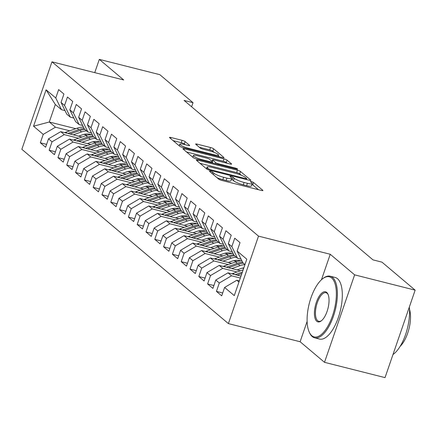<?xml version="1.0" encoding="UTF-8"?>
<svg xmlns="http://www.w3.org/2000/svg" width="437" height="437" viewBox="0 0 437 437"><rect width="100%" height="100%" fill="white"/><g stroke="black" fill="none" stroke-linecap="round" stroke-linejoin="round"><path stroke-width="0.66" d="M210.508 171.277A1.748 0.317 19 0 0 209.46 171.222A1.748 0.317 19 0 0 209.574 171.397L218.751 179.148A2.496 0.448 19 0 0 221.816 180.432L261.424 190.445A2.496 0.448 19 0 0 262.916 190.527A2.496 0.448 19 0 0 262.757 190.275L253.575 182.524A1.748 0.317 19 0 0 251.433 181.623A1.748 0.317 19 0 0 250.385 181.568A1.748 0.317 19 0 0 250.494 181.743L251.685 182.748A7.986 1.442 19 0 1 252.193 183.567A7.986 1.442 19 0 1 247.408 183.3L244.108 182.469A7.986 1.442 19 0 1 234.303 178.356L233.112 177.351A1.748 0.317 19 0 0 230.971 176.45A1.748 0.317 19 0 0 229.922 176.395A1.748 0.317 19 0 0 230.031 176.57L231.222 177.575A7.986 1.442 19 0 1 231.73 178.394A7.986 1.442 19 0 1 226.945 178.127L223.646 177.296A7.986 1.442 19 0 1 213.84 173.178L212.65 172.178A1.748 0.317 19 0 0 210.508 171.277M185.135 141.61A2.496 0.448 19 0 0 182.071 140.321L170.96 137.513A2.496 0.448 19 0 0 169.469 137.431A2.496 0.448 19 0 0 169.627 137.688L179.82 146.291A2.496 0.448 19 0 0 182.885 147.575L222.493 157.588A2.496 0.448 19 0 0 223.984 157.675A2.496 0.448 19 0 0 223.826 157.418L213.627 148.809A2.496 0.448 19 0 0 210.563 147.526L197.142 144.134A2.496 0.448 19 0 0 195.65 144.052A2.496 0.448 19 0 0 195.809 144.303L200.173 147.99A2.496 0.448 19 0 0 203.238 149.274L209.891 150.956A6.675 1.207 19 0 1 218.516 155.08A6.675 1.207 19 0 1 214.518 154.856L188.445 148.269A6.675 1.207 19 0 1 179.82 144.144A6.675 1.207 19 0 1 183.819 144.363L188.167 145.466A2.496 0.448 19 0 0 189.658 145.548A2.496 0.448 19 0 0 189.5 145.292L185.135 141.61L184.321 143.97A2.496 0.448 19 0 0 181.257 142.686L173.107 140.627M184.059 100.423L372.99 259.873L381.96 262.14L415.15 290.152L354.631 274.851L330.241 254.268L258.513 236.133L51.97 61.825L123.698 79.96L99.314 59.377L159.833 74.678L193.023 102.69L184.059 100.423M197.835 160.193A2.496 0.448 19 0 0 196.344 160.111A2.496 0.448 19 0 0 196.503 160.368L206.696 168.972A2.496 0.448 19 0 0 209.76 170.261L249.369 180.273A2.496 0.448 19 0 0 250.86 180.355A2.496 0.448 19 0 0 250.701 180.099L240.503 171.495A2.496 0.448 19 0 0 237.438 170.206L197.835 160.193L197.491 161.204M193.258 157.631L183.065 149.028A2.496 0.448 19 0 1 182.906 148.771A2.496 0.448 19 0 1 184.398 148.853L224.001 158.866A2.496 0.448 19 0 1 227.065 160.15L231.43 163.837A2.496 0.448 19 0 1 231.588 164.093A2.496 0.448 19 0 1 230.097 164.006L214.032 159.947A2.496 0.448 19 0 0 212.54 159.866A2.496 0.448 19 0 0 212.699 160.122L215.594 162.564A2.496 0.448 19 0 0 218.658 163.848L235.379 168.076A1.748 0.317 19 0 1 237.635 169.157A1.748 0.317 19 0 1 236.586 169.097L196.322 158.921A2.496 0.448 19 0 1 193.258 157.631M258.513 236.133L228.393 323.604L21.85 149.296L51.97 61.825M222.695 292.97L216.424 291.381L221.706 295.844L224.596 287.448L234.281 295.62L246.812 259.212L237.133 251.04L240.022 242.65L234.74 238.192L231.85 246.583L228.327 243.611L231.217 235.221L225.934 230.758L223.045 239.154L219.521 236.182L222.411 227.786L217.129 223.329L214.239 231.725L210.716 228.753L213.606 220.357L208.323 215.9L205.434 224.29L201.916 221.319L204.806 212.928L199.523 208.471L196.634 216.861L193.11 213.89L196 205.499L190.718 201.042L187.828 209.432L184.305 206.461L187.194 198.07L181.912 193.607L179.023 202.003L175.505 199.032L178.394 190.636L173.112 186.178L170.222 194.574L166.699 191.603L169.589 183.207L164.307 178.749L161.417 187.14L157.894 184.168L160.783 175.778L155.501 171.32L152.611 179.711L149.088 176.739L151.978 168.349L146.695 163.891L143.806 172.282L140.288 169.31L143.178 160.92L137.895 156.457L135.006 164.853L131.482 161.881L134.372 153.485L129.09 149.028L126.2 157.424L122.677 154.452L125.566 146.056L120.284 141.599L117.395 149.989L113.871 147.018L116.766 138.627L111.479 134.17L108.589 142.56L105.071 139.589L107.961 131.198L102.679 126.741L99.789 135.131L96.266 132.16L99.155 123.764L93.873 119.306L90.983 127.702L87.46 124.731L90.35 116.335L85.068 111.877L82.178 120.273L78.66 117.296L81.55 108.906L76.267 104.448L73.378 112.839L69.854 109.867L72.744 101.477L67.462 97.019L64.572 105.41L61.049 102.438L63.939 94.048L58.656 89.59L55.767 97.981L61.475 109.703L55.313 104.503L49.288 121.999L55.455 127.2L69.745 130.81M216.424 291.381L219.314 282.99L215.791 280.019L228.01 272.83L240.995 276.113M213.89 285.541L207.619 283.952L212.901 288.409L215.791 280.019M207.619 283.952L210.508 275.561L206.985 272.59L219.21 265.401L240.448 270.771M205.084 278.107L198.813 276.523L204.095 280.98L206.985 272.59M198.813 276.523L201.703 268.132L198.18 265.161L210.405 257.967L231.643 263.336M196.284 270.678L190.008 269.094L195.29 273.551L198.18 265.161M190.008 269.094L192.897 260.698L189.379 257.726L201.599 250.538L222.843 255.907M187.478 263.249L181.208 261.665L186.49 266.122L189.379 257.726M181.208 261.665L184.097 253.269L180.574 250.297L192.799 243.109L214.037 248.478M178.673 255.82L172.402 254.23L177.684 258.693L180.574 250.297M172.402 254.23L175.292 245.84L171.768 242.868L183.993 235.68L205.232 241.049M169.867 248.385L163.596 246.801L168.879 251.259L171.768 242.868M163.596 246.801L166.486 238.411L162.968 235.439L175.188 228.251L196.426 233.62M161.067 240.956L154.796 239.372L160.079 243.83L162.968 235.439M154.796 239.372L157.686 230.982L154.163 228.01L166.382 220.816L187.626 226.186M152.262 233.527L145.991 231.943L151.273 236.401L154.163 228.01M145.991 231.943L148.88 223.547L145.357 220.576L157.582 213.387L178.82 218.757M143.456 226.098L137.185 224.514L142.467 228.972L145.357 220.576M137.185 224.514L140.075 216.118L136.552 213.147L148.777 205.958L170.015 211.328M134.651 218.669L128.38 217.08L133.662 221.543L136.552 213.147M128.38 217.08L131.269 208.689L127.751 205.718L139.971 198.529L161.209 203.899M125.851 211.235L119.58 209.651L124.862 214.108L127.751 205.718M119.58 209.651L122.469 201.26L118.946 198.289L131.166 191.1L152.409 196.47M117.045 203.806L110.774 202.222L116.056 206.679L118.946 198.289M110.774 202.222L113.664 193.831L110.14 190.854L122.365 183.666L143.604 189.035M108.239 196.377L101.968 194.793L107.251 199.25L110.14 190.854M101.968 194.793L104.858 186.397L101.34 183.425L113.56 176.237L134.798 181.606M99.439 188.948L93.163 187.364L98.451 191.821L101.34 183.425M93.163 187.364L96.058 178.968L92.535 175.996L104.754 168.808L125.998 174.177M90.634 181.519L84.363 179.929L89.645 184.387L92.535 175.996M84.363 179.929L87.253 171.539L83.729 168.567L95.954 161.379L117.192 166.748M81.828 174.084L75.557 172.5L80.84 176.958L83.729 168.567M75.557 172.5L78.447 164.11L74.924 161.138L87.149 153.944L108.387 159.314M73.023 166.655L66.752 165.071L72.034 169.529L74.924 161.138M66.752 165.071L69.641 156.681L66.124 153.704L78.343 146.515L99.581 151.885M64.223 159.226L57.952 157.642L63.234 162.1L66.124 153.704M57.952 157.642L60.841 149.246L57.318 146.275L69.538 139.086L90.781 144.456M55.417 151.797L49.146 150.208L54.428 154.671L57.318 146.275M49.146 150.208L52.036 141.817L48.512 138.846L60.738 131.657L81.976 137.027M46.612 144.368L40.341 142.779L45.623 147.236L48.512 138.846M40.341 142.779L43.23 134.388L33.545 126.217L46.082 89.809L55.767 97.981M73.831 118.028L70.281 117.132L66.757 114.161L61.049 102.438M64.572 105.41L70.281 117.132M83.904 134.388L87.192 135.224M75.743 128.686L49.288 121.999L33.545 126.217M43.23 134.388L55.455 127.2M82.631 125.463L79.086 124.561L75.563 121.59L69.854 109.867M73.378 112.839L79.086 124.561M60.738 131.657L64.255 134.629L78.551 138.239M92.71 141.823L95.998 142.653M52.036 141.817L64.255 134.629M91.437 132.892L87.892 131.996L84.368 129.024L78.66 117.296M82.178 120.273L87.892 131.996M69.538 139.086L73.061 142.058L87.351 145.674M101.51 149.252L104.804 150.082M60.841 149.246L73.061 142.058M100.242 140.321L96.692 139.425L93.174 136.453L87.46 124.731M90.983 127.702L96.692 139.425M78.343 146.515L81.866 149.487L96.156 153.103M110.315 156.681L113.604 157.511M69.641 156.681L81.866 149.487M109.048 147.75L105.497 146.854L101.974 143.882L96.266 132.16M99.789 135.131L105.497 146.854M87.149 153.944L90.672 156.921L104.962 160.532M119.121 164.11L122.409 164.946M78.447 164.11L90.672 156.921M117.848 155.184L114.303 154.283L110.78 151.311L105.071 139.589M108.589 142.56L114.303 154.283M95.954 161.379L99.472 164.35L113.762 167.961M127.926 171.544L131.215 172.375M87.253 171.539L99.472 164.35M126.654 162.613L123.103 161.717L119.585 158.74L113.871 147.018M117.395 149.989L123.103 161.717M104.754 168.808L108.278 171.779L122.568 175.39M136.726 178.973L140.02 179.804M96.058 178.968L108.278 171.779M135.459 170.042L131.908 169.146L128.391 166.175L122.677 154.452M126.2 157.424L131.908 169.146M113.56 176.237L117.083 179.208L131.373 182.824M145.532 186.402L148.82 187.233M104.858 186.397L117.083 179.208M144.259 177.471L140.714 176.575L137.191 173.604L131.482 161.881M135.006 164.853L140.714 176.575M122.365 183.666L125.883 186.637L140.179 190.253M154.337 193.831L157.626 194.662M113.664 193.831L125.883 186.637M153.065 184.9L149.52 184.004L145.996 181.033L140.288 169.31M143.806 172.282L149.52 184.004M131.166 191.1L134.689 194.072L148.979 197.682M163.138 201.26L166.431 202.096M122.469 201.26L134.689 194.072M161.87 192.335L158.32 191.433L154.802 188.462L149.088 176.739M152.611 179.711L158.32 191.433M139.971 198.529L143.494 201.501L157.784 205.111M171.943 208.695L175.237 209.525M131.269 208.689L143.494 201.501M170.676 199.764L167.125 198.868L163.602 195.891L157.894 184.168M161.417 187.14L167.125 198.868M148.777 205.958L152.3 208.93L166.59 212.54M180.749 216.124L184.037 216.954M140.075 216.118L152.3 208.93M179.476 207.193L175.931 206.297L172.407 203.325L166.699 191.603M170.222 194.574L175.931 206.297M157.582 213.387L161.1 216.359L175.395 219.975M189.554 223.553L192.843 224.383M148.88 223.547L161.1 216.359M188.281 214.622L184.736 213.726L181.213 210.754L175.505 199.032M179.023 202.003L184.736 213.726M166.382 220.816L169.906 223.788L184.196 227.404M198.354 230.982L201.648 231.812M157.686 230.982L169.906 223.788M197.087 222.051L193.536 221.155L190.019 218.183L184.305 206.461M187.828 209.432L193.536 221.155M175.188 228.251L178.711 231.222L193.001 234.833M207.16 238.411L210.448 239.247M166.486 238.411L178.711 231.222M205.887 229.485L202.342 228.584L198.819 225.612L193.11 213.89M196.634 216.861L202.342 228.584M183.993 235.68L187.517 238.651L201.807 242.262M215.965 245.845L219.254 246.676M175.292 245.84L187.517 238.651M214.693 236.914L211.147 236.018L207.624 233.047L201.916 221.319M205.434 224.29L211.147 236.018M192.799 243.109L196.317 246.08L210.607 249.691M224.765 253.274L228.059 254.105M184.097 253.269L196.317 246.08M223.498 244.343L219.948 243.447L216.43 240.476L210.716 228.753M214.239 231.725L219.948 243.447M201.599 250.538L205.122 253.509L219.412 257.125M233.571 260.703L236.865 261.534M192.897 260.698L205.122 253.509M232.304 251.772L228.753 250.876L225.23 247.905L219.521 236.182M223.045 239.154L228.753 250.876M210.405 257.967L213.928 260.938L228.218 264.554M242.377 268.132L243.633 268.449M201.703 268.132L213.928 260.938M241.104 259.201L237.559 258.305L234.035 255.334L228.327 243.611M231.85 246.583L237.559 258.305M219.21 265.401L222.728 268.373L237.023 271.983M210.508 275.561L222.728 268.373M244.971 264.565L242.841 262.763L237.133 251.04M228.01 272.83L231.534 275.802L240.339 278.025M219.314 282.99L231.534 275.802M191.608 106.797L193.023 102.69M99.314 59.377L94.747 72.635M307.124 321.403L300.121 341.739L324.511 362.322L354.631 274.851M324.511 362.322L385.03 377.623L415.15 290.152M300.121 341.739L228.393 323.604M65.026 110.599L61.475 109.703M224.596 287.448L236.816 280.259L239.35 280.898M236.816 280.259L238.946 282.056M55.313 104.503L46.082 89.809M330.241 254.268L321.468 279.74M217.069 177.728A7.986 1.442 19 0 0 222.832 179.656L223.646 177.296M231.73 178.394L230.916 180.76A7.986 1.442 19 0 1 226.131 180.492L222.832 179.656M252.193 183.567L251.379 185.933A7.986 1.442 19 0 1 246.594 185.665L243.294 184.829A7.986 1.442 19 0 1 233.489 180.716L232.298 179.716A1.748 0.317 19 0 0 231.435 179.246M258.458 189.696L252.761 184.889A1.748 0.317 19 0 0 251.898 184.419M241.377 175.275L239.689 173.855A2.496 0.448 19 0 0 236.625 172.571L199.982 163.307M208.826 168.95A1.748 0.317 19 0 0 210.973 169.851L245.736 178.64A1.748 0.317 19 0 0 246.785 178.695A1.748 0.317 19 0 0 246.67 178.52L245.419 177.46A7.986 1.442 19 0 0 235.614 173.347L211.852 167.338A7.986 1.442 19 0 0 207.067 167.071A7.986 1.442 19 0 0 207.575 167.895L208.826 168.95L208.509 169.873M186.544 151.967L223.187 161.231L224.001 158.866M227.136 163.258L226.251 162.515A2.496 0.448 19 0 0 223.187 161.231M197.366 155.736A6.675 1.207 19 0 0 193.367 155.512A6.675 1.207 19 0 0 201.992 159.636L211.175 161.958A2.496 0.448 19 0 0 212.672 162.04A2.496 0.448 19 0 0 212.513 161.783L209.618 159.341A2.496 0.448 19 0 0 206.554 158.057L197.366 155.736M185.206 144.713L184.321 143.97M214.245 152.382L212.814 151.175A2.496 0.448 19 0 0 209.749 149.891L199.294 147.247M219.527 156.839L218.276 155.78M240.569 276.004L241.098 275.813M232.036 273.846A6.735 6.003 -49.8 0 1 233.063 273.387L243.169 269.804M237.264 275.168L241.885 273.529M242.382 272.087L235.182 274.644M237.073 269.919L240.716 268.624A16.142 14.388 -49.8 0 1 243.841 267.859M231.763 268.575L240 265.652A19.447 17.338 -49.8 0 1 244.96 264.598M223.236 266.417A6.735 6.003 -49.8 0 1 224.257 265.958L235.598 261.938A19.447 17.338 -49.8 0 1 241.901 260.84M228.464 267.739L238.329 264.238A19.447 17.338 -49.8 0 1 243.338 263.183M242.601 262.271A19.447 17.338 130.2 0 0 237.275 263.347L226.377 267.209M331.656 277.998A31.016 12.892 -75.8 0 0 322.779 278.653A31.016 12.892 -75.8 0 0 309.227 303.682A31.016 12.892 -75.8 0 0 309.254 332.142A31.016 12.892 -75.8 0 0 311.794 335.682A31.016 12.892 -75.8 0 0 332.47 315.907A31.016 12.892 -75.8 0 0 331.656 277.998M322.779 278.653L323.473 278.129A31.775 13.208 104.2 0 1 330.186 276.206A31.775 13.208 104.2 0 1 332.573 277.462A31.775 13.208 104.2 0 1 334.365 313.307A31.775 13.208 104.2 0 1 314.613 337.817A31.775 13.208 104.2 0 1 312.226 336.561A31.775 13.208 104.2 0 1 309.62 332.934L309.254 332.142M326.69 292.419A15.508 6.446 104.2 0 1 327.963 294.194A15.508 6.446 104.2 0 1 327.974 308.424A15.508 6.446 104.2 0 1 321.2 320.938A15.508 6.446 104.2 0 1 316.759 321.261A15.508 6.446 104.2 0 1 316.355 302.311A15.508 6.446 104.2 0 1 326.69 292.419M328.143 294.609A14.743 6.129 -75.8 0 0 327.122 293.298A14.743 6.129 -75.8 0 0 326.013 292.719A14.743 6.129 -75.8 0 0 316.847 304.092A14.743 6.129 -75.8 0 0 317.677 320.725A14.743 6.129 -75.8 0 0 318.786 321.304A14.743 6.129 -75.8 0 0 321.556 320.654M330.186 276.206L335.119 277.451A31.775 13.208 104.2 0 1 337.506 278.708A31.775 13.208 104.2 0 1 339.298 314.553A31.775 13.208 104.2 0 1 319.54 339.063L314.613 337.817M409.496 309.341A22.877 9.51 104.2 0 1 400.134 346.355M409.311 307.107A31.775 13.208 104.2 0 1 392.989 354.511M228.272 262.484L231.91 261.195A16.142 14.388 -49.8 0 1 241.098 260.856M222.957 261.14L231.2 258.223A19.447 17.338 -49.8 0 1 236.209 257.169M214.43 258.988A6.735 6.003 -49.8 0 1 215.457 258.529L226.798 254.503A19.447 17.338 -49.8 0 1 233.096 253.405M219.658 260.31L229.523 256.809A19.447 17.338 -49.8 0 1 234.532 255.754M233.795 254.842A19.447 17.338 130.2 0 0 228.469 255.918L217.571 259.78M219.467 255.055L223.11 253.766A16.142 14.388 -49.8 0 1 232.293 253.422M214.152 253.711L222.395 250.789A19.447 17.338 -49.8 0 1 227.404 249.735M205.625 251.559A6.735 6.003 -49.8 0 1 206.652 251.095L217.992 247.074A19.447 17.338 -49.8 0 1 224.296 245.976M210.852 252.876L220.723 249.38A19.447 17.338 -49.8 0 1 225.732 248.325M224.995 247.413A19.447 17.338 130.2 0 0 219.664 248.489L208.771 252.351M210.661 247.626L214.305 246.337A16.142 14.388 -49.8 0 1 223.487 245.993M205.352 246.282L213.589 243.36A19.447 17.338 -49.8 0 1 218.598 242.306M196.825 244.125A6.735 6.003 -49.8 0 1 197.846 243.666L209.186 239.645A19.447 17.338 -49.8 0 1 215.49 238.547M202.047 245.447L211.918 241.951A19.447 17.338 -49.8 0 1 216.927 240.896M216.189 239.984A19.447 17.338 130.2 0 0 210.863 241.055L199.966 244.922M201.861 240.197L205.499 238.902A16.142 14.388 -49.8 0 1 214.687 238.564M196.546 238.853L204.784 235.931A19.447 17.338 -49.8 0 1 209.793 234.877M188.019 236.696A6.735 6.003 -49.8 0 1 189.041 236.237L200.386 232.216A19.447 17.338 -49.8 0 1 206.685 231.118M193.247 238.018L203.112 234.516A19.447 17.338 -49.8 0 1 208.121 233.462M207.384 232.555A19.447 17.338 130.2 0 0 202.058 233.626L191.16 237.493M193.056 232.763L196.694 231.473A16.142 14.388 -49.8 0 1 205.882 231.135M187.741 231.424L195.984 228.502A19.447 17.338 -49.8 0 1 200.993 227.448M179.214 229.267A6.735 6.003 -49.8 0 1 180.241 228.808L191.581 224.787A19.447 17.338 -49.8 0 1 197.879 223.689M184.441 230.589L194.307 227.087A19.447 17.338 -49.8 0 1 199.316 226.033M198.584 225.121A19.447 17.338 130.2 0 0 193.252 226.197L182.355 230.059M184.25 225.334L187.894 224.044A16.142 14.388 -49.8 0 1 197.076 223.706M178.941 223.99L187.178 221.067A19.447 17.338 -49.8 0 1 192.187 220.013M170.408 221.838A6.735 6.003 -49.8 0 1 171.435 221.379L182.775 217.353A19.447 17.338 -49.8 0 1 189.079 216.255M175.636 223.16L185.507 219.658A19.447 17.338 -49.8 0 1 190.516 218.604M189.778 217.692A19.447 17.338 130.2 0 0 184.447 218.768L173.555 222.63M175.445 217.905L179.088 216.615A16.142 14.388 -49.8 0 1 188.271 216.271M170.135 216.561L178.372 213.638A19.447 17.338 -49.8 0 1 183.382 212.584M161.608 214.403A6.735 6.003 -49.8 0 1 162.63 213.944L173.97 209.924A19.447 17.338 -49.8 0 1 180.273 208.826M166.836 215.725L176.701 212.229A19.447 17.338 -49.8 0 1 181.71 211.175M180.973 210.263A19.447 17.338 130.2 0 0 175.647 211.339L164.749 215.201M166.644 210.476L170.283 209.181A16.142 14.388 -49.8 0 1 179.47 208.842M161.329 209.132L169.572 206.209A19.447 17.338 -49.8 0 1 174.582 205.155M152.803 206.974A6.735 6.003 -49.8 0 1 153.829 206.515L165.17 202.495A19.447 17.338 -49.8 0 1 171.468 201.397M158.03 208.296L167.895 204.8A19.447 17.338 -49.8 0 1 172.905 203.746M172.167 202.834A19.447 17.338 130.2 0 0 166.841 203.904L155.943 207.772M157.839 203.047L161.477 201.752A16.142 14.388 -49.8 0 1 170.665 201.413M152.524 201.703L160.767 198.78A19.447 17.338 -49.8 0 1 165.776 197.726M143.997 199.545A6.735 6.003 -49.8 0 1 145.024 199.086L156.364 195.066A19.447 17.338 -49.8 0 1 162.668 193.968M149.225 200.867L159.095 197.366A19.447 17.338 -49.8 0 1 164.104 196.311M163.367 195.405A19.447 17.338 130.2 0 0 158.036 196.475L147.143 200.343M149.033 195.612L152.677 194.323A16.142 14.388 -49.8 0 1 161.859 193.984M143.724 194.274L151.961 191.351A19.447 17.338 -49.8 0 1 156.97 190.297M135.191 192.116A6.735 6.003 -49.8 0 1 136.218 191.657L147.559 187.637A19.447 17.338 -49.8 0 1 153.862 186.539M140.419 193.438L150.29 189.937A19.447 17.338 -49.8 0 1 155.299 188.882M154.561 187.97A19.447 17.338 130.2 0 0 149.23 189.046L138.338 192.908M140.228 188.183L143.871 186.894A16.142 14.388 -49.8 0 1 153.059 186.55M134.918 186.839L143.156 183.917A19.447 17.338 -49.8 0 1 148.165 182.863M126.391 184.687A6.735 6.003 -49.8 0 1 127.413 184.228L138.758 180.202A19.447 17.338 -49.8 0 1 145.057 179.104M131.619 186.009L141.484 182.508A19.447 17.338 -49.8 0 1 146.493 181.453M145.756 180.541A19.447 17.338 130.2 0 0 140.43 181.617L129.532 185.479M131.428 180.754L135.066 179.465A16.142 14.388 -49.8 0 1 144.254 179.121M126.113 179.41L134.356 176.488A19.447 17.338 -49.8 0 1 139.365 175.434M117.586 177.253A6.735 6.003 -49.8 0 1 118.613 176.794L129.953 172.773A19.447 17.338 -49.8 0 1 136.251 171.675M122.813 178.575L132.679 175.079A19.447 17.338 -49.8 0 1 137.688 174.024M136.95 173.112A19.447 17.338 130.2 0 0 131.624 174.188L120.727 178.05M122.622 173.325L126.266 172.031A16.142 14.388 -49.8 0 1 135.448 171.692M117.313 171.981L125.55 169.059A19.447 17.338 -49.8 0 1 130.559 168.005M108.78 169.824A6.735 6.003 -49.8 0 1 109.807 169.365L121.147 165.344A19.447 17.338 -49.8 0 1 127.451 164.246M114.008 171.146L123.879 167.65A19.447 17.338 -49.8 0 1 128.888 166.595M128.15 165.683A19.447 17.338 130.2 0 0 122.819 166.754L111.927 170.621M113.817 165.896L117.46 164.602A16.142 14.388 -49.8 0 1 126.643 164.263M108.507 164.552L116.745 161.63A19.447 17.338 -49.8 0 1 121.754 160.576M99.98 162.395A6.735 6.003 -49.8 0 1 101.002 161.936L112.342 157.915A19.447 17.338 -49.8 0 1 118.645 156.817M105.208 163.717L115.073 160.215A19.447 17.338 -49.8 0 1 120.082 159.161M119.345 158.254A19.447 17.338 130.2 0 0 114.019 159.325L103.121 163.187M105.017 158.462L108.655 157.173A16.142 14.388 -49.8 0 1 117.843 156.834M99.702 157.118L107.939 154.201A19.447 17.338 -49.8 0 1 112.948 153.147M91.175 154.966A6.735 6.003 -49.8 0 1 92.196 154.507L103.542 150.481A19.447 17.338 -49.8 0 1 109.84 149.383M96.402 156.288L106.267 152.786A19.447 17.338 -49.8 0 1 111.277 151.732M110.539 150.82A19.447 17.338 130.2 0 0 105.213 151.896L94.316 155.758M96.211 151.033L99.849 149.744A16.142 14.388 -49.8 0 1 109.037 149.399M90.896 149.689L99.139 146.766A19.447 17.338 -49.8 0 1 104.148 145.712M82.369 147.537A6.735 6.003 -49.8 0 1 83.396 147.078L94.736 143.052A19.447 17.338 -49.8 0 1 101.04 141.954M87.597 148.859L97.467 145.357A19.447 17.338 -49.8 0 1 102.477 144.303M101.739 143.391A19.447 17.338 130.2 0 0 96.408 144.467L85.515 148.329M87.405 143.604L91.049 142.315A16.142 14.388 -49.8 0 1 100.231 141.97M82.096 142.26L90.333 139.337A19.447 17.338 -49.8 0 1 95.342 138.283M73.563 140.102A6.735 6.003 -49.8 0 1 74.59 139.643L85.931 135.623A19.447 17.338 -49.8 0 1 92.234 134.525M78.791 141.424L88.662 137.928A19.447 17.338 -49.8 0 1 93.671 136.874M92.934 135.962A19.447 17.338 130.2 0 0 87.602 137.032L76.71 140.9M78.6 136.175L82.243 134.88A16.142 14.388 -49.8 0 1 91.431 134.541M73.29 134.831L81.528 131.908A19.447 17.338 -49.8 0 1 86.537 130.854M64.763 132.673A6.735 6.003 -49.8 0 1 65.785 132.214L77.125 128.194A19.447 17.338 -49.8 0 1 83.429 127.096M69.991 133.995L79.856 130.499A19.447 17.338 -49.8 0 1 84.865 129.445M84.128 128.533A19.447 17.338 130.2 0 0 78.802 129.603L67.904 133.471M213.354 174.592L213.84 173.178M226.131 180.492L226.945 178.127M232.298 179.716L233.112 177.351M233.489 180.716L234.303 178.356M243.294 184.829L244.108 182.469M246.594 185.665L247.408 183.3M252.761 184.889L253.575 182.524M262.632 190.636L262.757 190.275M212.163 173.587L212.65 172.178M236.625 172.571L237.438 170.206M239.689 173.855L240.503 171.495M250.581 180.459L250.701 180.099M210.749 170.506L210.973 169.851M245.512 179.296L245.736 178.64M207.111 169.245L207.575 167.895M184.053 149.864L184.398 148.853M226.251 162.515L227.065 160.15M231.31 164.197L231.43 163.837M212.213 161.532L212.699 160.122M215.206 163.689L215.594 162.564M218.429 164.509L218.658 163.848M235.155 168.737L235.379 168.076M201.763 160.292L201.992 159.636M210.951 162.619L211.175 161.958M189.379 145.652L189.5 145.292M188.216 148.924L188.445 148.269M214.288 155.517L214.518 154.856M196.797 145.139L197.142 144.134M209.749 149.891L210.563 147.526M212.814 151.175L213.627 148.809M223.7 157.779L223.826 157.418M170.616 138.518L170.96 137.513M181.257 142.686L182.071 140.321M233.063 273.387L234.276 274.414M238.329 264.238L240 265.652M235.598 261.938L237.275 263.347M224.257 265.958L225.476 266.985M229.523 256.809L231.2 258.223M226.798 254.503L228.469 255.918M215.457 258.529L216.67 259.551M220.723 249.38L222.395 250.789M217.992 247.074L219.664 248.489M206.652 251.095L207.865 252.122M211.918 241.951L213.589 243.36M209.186 239.645L210.863 241.055M197.846 243.666L199.064 244.693M203.112 234.516L204.784 235.931M200.386 232.216L202.058 233.626M189.041 236.237L190.259 237.264M194.307 227.087L195.984 228.502M191.581 224.787L193.252 226.197M180.241 228.808L181.453 229.835M185.507 219.658L187.178 221.067M182.775 217.353L184.447 218.768M171.435 221.379L172.648 222.4M176.701 212.229L178.372 213.638M173.97 209.924L175.647 211.339M162.63 213.944L163.848 214.971M167.895 204.8L169.572 206.209M165.17 202.495L166.841 203.904M153.829 206.515L155.042 207.542M159.095 197.366L160.767 198.78M156.364 195.066L158.036 196.475M145.024 199.086L146.237 200.113M150.29 189.937L151.961 191.351M147.559 187.637L149.23 189.046M136.218 191.657L137.436 192.684M141.484 182.508L143.156 183.917M138.758 180.202L140.43 181.617M127.413 184.228L128.631 185.25M132.679 175.079L134.356 176.488M129.953 172.773L131.624 174.188M118.613 176.794L119.825 177.821M123.879 167.65L125.55 169.059M121.147 165.344L122.819 166.754M109.807 169.365L111.02 170.392M115.073 160.215L116.745 161.63M112.342 157.915L114.019 159.325M101.002 161.936L102.22 162.963M106.267 152.786L107.939 154.201M103.542 150.481L105.213 151.896M92.196 154.507L93.414 155.528M97.467 145.357L99.139 146.766M94.736 143.052L96.408 144.467M83.396 147.078L84.609 148.099M88.662 137.928L90.333 139.337M85.931 135.623L87.602 137.032M74.59 139.643L75.809 140.67M79.856 130.499L81.528 131.908M77.125 128.194L78.802 129.603M65.785 132.214L67.003 133.241M246.49 179.547L246.785 178.695M206.477 168.786L207.067 167.071M212.021 161.368L212.54 159.866M192.777 157.227L193.367 155.512M212.349 162.968L212.672 162.04M179.246 145.805L179.82 144.144M218.036 156.462L218.516 155.08"/></g></svg>
